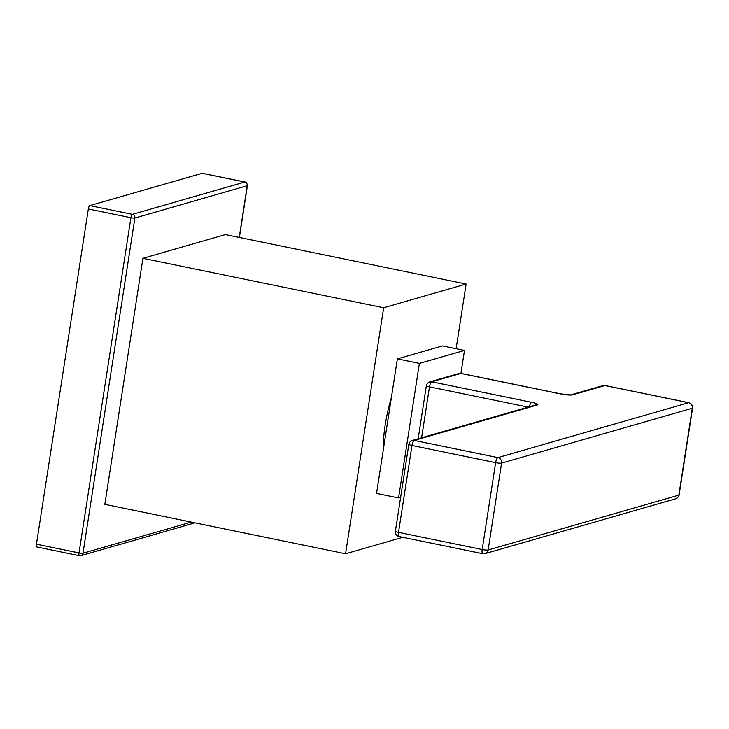 <?xml version="1.0" encoding="UTF-8"?>
<svg xmlns="http://www.w3.org/2000/svg" width="729" height="729" viewBox="0 0 729 729"><rect width="100%" height="100%" fill="white"/><g stroke="black" fill="none" stroke-linecap="round" stroke-linejoin="round"><path stroke-width="1.09" d="M561.13 394.034A4.72 1.44 101.6 0 0 560.92 393.924A4.72 1.44 101.6 0 0 560.683 393.942A9.441 1.422 -171.2 0 0 572.584 394.863L604.933 385.559A4.72 1.44 -78.4 0 1 605.161 385.541L602.91 385.632A4.72 4.438 74 0 1 604.933 385.559L688.595 402.736A4.72 4.438 74 0 1 692.286 408.249L501.579 463.115A4.72 4.438 -106 0 0 497.889 457.602A4.72 1.44 101.6 0 0 495.629 462.66A4.72 0.711 8.8 0 0 501.579 463.115L488.129 549.985A4.72 4.438 74 0 1 485.031 553.621L482.78 553.712L399.109 536.526A4.72 1.44 -78.4 0 1 398.517 532.352A4.72 0.711 -171.2 0 1 395.391 531.186L408.841 444.307A4.72 0.711 8.8 0 0 411.967 445.474A4.72 1.44 -78.4 0 1 414.227 440.416A4.72 4.438 -106 0 0 412.204 440.489L535.259 405.096A4.72 4.438 74 0 1 537.282 405.014L414.227 440.416L497.889 457.602L688.595 402.736A4.72 1.44 101.6 0 1 688.832 402.718L605.161 385.541A4.72 1.44 -78.4 0 1 605.38 385.65M528.151 407.137L429.49 386.88A4.72 1.44 -78.4 0 1 431.75 381.823L460.874 373.448A4.72 1.44 -78.4 0 1 461.102 373.43A4.72 1.44 -78.4 0 1 461.32 373.54M421.608 437.792L429.49 386.88A4.72 0.711 8.8 0 1 426.365 385.714C426.902 383.8 428.023 382.525 429.727 381.896A4.72 4.438 74 0 1 431.75 381.823L531.569 402.317A9.441 1.422 -171.2 0 1 537.282 405.014M482.78 553.712A4.72 1.44 101.6 0 1 482.188 549.529L495.629 462.66L411.967 445.474L398.517 532.352L482.188 549.529A4.72 0.711 8.8 0 0 488.129 549.985L678.836 495.128A4.72 0.711 8.8 0 0 679.1 494.945L692.55 408.067C692.778 405.379 691.539 403.602 688.832 402.718M572.584 394.863A4.72 4.438 -106 0 0 570.661 394.908L560.92 393.924L461.102 373.43L458.851 373.521A4.72 4.438 74 0 1 460.874 373.448L560.683 393.942M399.346 536.517A4.72 1.44 -78.4 0 1 399.109 536.526C396.458 535.733 395.218 533.947 395.391 531.186M464.491 350.421L442.476 345.901L397.378 358.878L419.394 363.397L464.491 350.421L460.938 373.403M419.394 363.397L398.572 497.934L400.631 497.342M397.378 358.878L376.547 493.415L398.572 497.934M383.135 450.859A62.958 19.246 -78.4 0 1 391.373 397.633M456.108 348.699L466.123 284.037L383.654 307.756L345.564 553.776L402.836 537.291M466.123 284.037L225.389 234.601L142.92 258.33L104.839 504.34L345.564 553.776M194.37 522.729A3.144 2.962 74 0 1 193.285 523.331L80.919 555.653A3.144 2.962 74 0 1 79.57 555.708A3.144 0.966 101.6 0 1 79.415 555.717L80.919 555.653A3.144 2.962 74 0 0 82.988 553.229A3.144 0.474 -171.2 0 1 79.014 552.928L36.45 544.189A3.144 0.966 101.6 0 0 37.006 546.96A3.144 0.966 -78.4 0 1 36.851 546.969A3.144 0.966 -78.4 0 1 36.45 544.189L88.337 208.995A3.144 0.966 -78.4 0 1 89.849 205.624A3.144 0.966 101.6 0 0 88.337 208.995L36.45 544.189M202.206 173.292A3.144 0.966 -78.4 0 1 202.37 173.283A3.144 0.966 -78.4 0 1 202.507 173.356A3.144 0.966 101.6 0 0 202.206 173.292L89.849 205.624L202.206 173.292L244.78 182.04L132.414 214.362L89.849 205.624M239.23 237.444L247.24 185.713A3.144 0.474 8.8 0 0 247.413 185.594L239.376 237.481M191.253 522.082L82.988 553.229L134.874 218.035A3.144 0.474 -171.2 0 1 130.91 217.734A3.144 0.966 101.6 0 1 132.414 214.362A3.144 2.962 -106 0 1 134.874 218.035L247.24 185.713A3.144 2.962 -106 0 0 244.78 182.04A3.144 0.966 101.6 0 1 244.935 182.031C246.147 181.986 246.967 183.17 247.413 185.594M142.92 258.33L383.654 307.756M531.569 402.317A4.72 1.44 101.6 0 0 529.409 406.773M692.55 408.067A4.72 0.711 8.8 0 1 692.286 408.249L678.836 495.128A4.72 4.438 74 0 1 675.737 498.754L485.031 553.621M88.337 208.995L130.91 217.734L79.014 552.928A3.144 0.966 101.6 0 0 79.415 555.717L36.851 546.969M245.108 182.122A3.144 0.966 101.6 0 0 244.935 182.031L202.37 173.283M426.365 385.714L418.154 438.785M675.737 498.754C677.87 497.561 678.991 496.294 679.1 494.945M570.689 394.899L602.91 385.632M429.727 381.896L458.851 373.521M408.841 444.307C409.37 442.394 410.491 441.118 412.204 440.489M193.285 523.331L194.415 522.739"/></g></svg>
